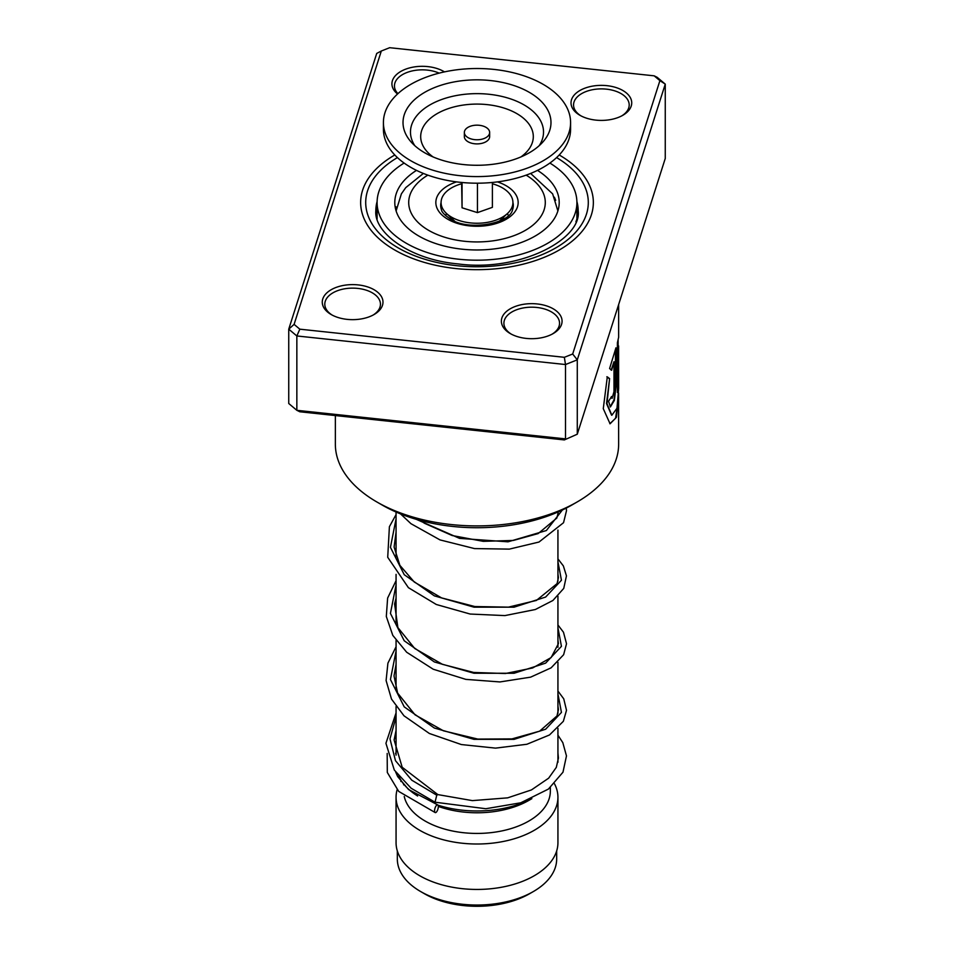 <?xml version="1.0" encoding="UTF-8"?>
<svg xmlns="http://www.w3.org/2000/svg" width="954" height="954" viewBox="0 0 954 954"><rect width="100%" height="100%" fill="white"/><g stroke="black" fill="none" stroke-linecap="round" stroke-linejoin="round"><path stroke-width="1.43" d="M556.671 850.944L556.671 859.029A79.671 45.995 180 0 1 533.334 891.561L529.577 893.719A74.364 42.93 180 0 1 424.423 893.731L420.666 891.561A79.671 45.995 180 0 1 397.329 859.029L397.329 850.944M533.334 891.561A79.671 45.995 180 0 1 420.666 891.561L424.423 893.719A74.364 42.93 180 0 1 424.423 893.719M450.467 219.086A26.557 15.336 180 0 1 450.443 218.371L450.443 217.166M445.721 215.699A31.613 18.257 180 0 1 446.532 213.493M531.259 798.915A80.935 46.734 180 0 1 438.005 805.188M531.855 798.653L528.862 800.382A73.351 42.346 180 0 1 438.303 806.404M550.351 787.539L550.351 791.081A73.351 42.346 180 0 1 505.071 830.207A73.351 42.346 180 0 1 425.138 821.036A73.351 42.346 180 0 1 404.246 796.471M554.489 783.783A80.935 46.734 180 0 1 557.935 797.282A80.935 46.734 180 0 1 507.969 840.45A80.935 46.734 180 0 1 419.772 830.326A80.935 46.734 180 0 1 396.065 797.282A80.935 46.734 180 0 1 397.126 789.721M557.935 797.282L557.935 842.716A80.935 46.734 180 0 1 507.969 885.884A80.935 46.734 180 0 1 419.772 875.76A80.935 46.734 180 0 1 396.065 842.716L396.065 797.282M400.823 781.481A80.935 46.734 180 0 1 401.288 780.766M417.637 796.006A80.935 46.734 180 0 1 398.689 776.055M507.468 213.493A31.613 18.257 180 0 1 508.279 215.699M503.557 217.166L503.557 218.371A26.557 15.336 180 0 1 503.533 219.086M466.22 136.279A12.652 7.298 0 0 0 480.434 139.499A12.652 7.298 0 0 0 489.652 132.463A12.652 7.298 0 0 0 487.78 128.659A12.652 7.298 0 0 0 473.566 125.439A12.652 7.298 0 0 0 464.348 132.463A12.652 7.298 0 0 0 466.22 136.279M464.348 132.463L464.348 136.601A12.652 7.298 0 0 0 466.22 140.417A12.652 7.298 0 0 0 480.434 143.625A12.652 7.298 0 0 0 489.652 136.601L489.652 132.463M383.413 122.553L383.413 129.16A93.587 54.032 0 0 0 397.21 157.398A93.587 54.032 0 0 0 502.4 181.165A93.587 54.032 0 0 0 570.587 129.16L570.587 122.553A93.587 54.032 0 0 0 556.79 94.327A93.587 54.032 0 0 0 451.6 70.548A93.587 54.032 0 0 0 383.413 122.553A93.587 54.032 0 0 0 397.21 150.792A93.587 54.032 0 0 0 502.4 174.558A93.587 54.032 0 0 0 570.587 122.553M540.083 100.23A73.983 42.715 0 0 0 440.843 85.288A73.983 42.715 0 0 0 411.091 141.955A73.983 42.715 0 0 0 413.917 144.877A73.983 42.715 0 0 0 479.898 165.245A73.983 42.715 0 0 0 542.909 141.955A73.983 42.715 0 0 0 540.083 100.23M461.605 182.452L462.058 207.793L477.453 212.623L492.395 207.34L492.395 182.452M477.453 212.623L477.453 183.192M462.058 207.793L462.058 182.5M492.395 183.776A35.918 20.738 180 0 1 512.906 201.962A35.918 20.738 180 0 1 507.611 213.362A35.918 20.738 180 0 1 446.389 213.362A35.918 20.738 180 0 1 441.094 203.047A35.918 20.738 180 0 1 461.605 183.776M507.611 213.362L499.634 220.851A26.557 15.336 180 0 1 499.276 221.185M454.724 221.185A26.557 15.336 180 0 1 454.366 220.851L446.389 213.362M554.393 197.216L555.693 200.34M576.812 219.313L575.906 221.805M395.314 207.853L395.97 206.803L396.315 208.58M416.493 170.384A82.199 47.461 0 0 0 394.801 202.51A82.199 47.461 0 0 0 418.878 236.067A82.199 47.461 0 0 0 508.458 246.359A82.199 47.461 0 0 0 559.199 202.51A82.199 47.461 0 0 0 537.507 170.384M404.114 163.051A99.908 57.681 0 0 0 377.092 202.51A99.908 57.681 0 0 0 406.356 243.294A99.908 57.681 0 0 0 515.232 255.803A99.908 57.681 0 0 0 576.908 202.51A99.908 57.681 0 0 0 549.886 163.051M595.88 120.121A30.349 17.518 180 0 1 579.913 115.279A30.349 17.518 180 0 1 574.511 94.732A30.349 17.518 180 0 1 606.875 85.657A30.349 17.518 180 0 1 630.356 97.678A30.349 17.518 180 0 1 622.843 115.279A30.349 17.518 180 0 1 595.88 120.121M621.901 115.792A27.821 16.063 0 0 0 629.199 104.952A27.821 16.063 0 0 0 606.41 89.151A27.821 16.063 0 0 0 573.557 104.952A27.821 16.063 0 0 0 580.843 115.792M526.226 338.408A30.349 17.518 180 0 1 510.259 333.566A30.349 17.518 180 0 1 504.857 313.031A30.349 17.518 180 0 1 537.221 303.944A30.349 17.518 180 0 1 560.702 315.977A30.349 17.518 180 0 1 553.189 333.566A30.349 17.518 180 0 1 526.226 338.408M552.247 334.079A27.821 16.063 0 0 0 559.545 323.239A27.821 16.063 0 0 0 536.768 307.45A27.821 16.063 0 0 0 503.903 323.239A27.821 16.063 0 0 0 511.189 334.079M347.125 319.363A30.349 17.518 180 0 1 331.157 314.522A30.349 17.518 180 0 1 325.755 293.975A30.349 17.518 180 0 1 358.12 284.9A30.349 17.518 180 0 1 381.612 296.921A30.349 17.518 180 0 1 374.087 314.522A30.349 17.518 180 0 1 347.125 319.363M373.157 315.035A27.821 16.063 0 0 0 380.443 304.195A27.821 16.063 0 0 0 357.667 288.394A27.821 16.063 0 0 0 324.801 304.195A27.821 16.063 0 0 0 332.099 315.035M397.556 94.005A30.349 17.518 180 0 1 396.673 74.424A30.349 17.518 180 0 1 427.774 66.601A30.349 17.518 180 0 1 444.481 71.896M439.162 73.136A27.821 16.063 0 0 0 427.32 70.107A27.821 16.063 0 0 0 394.455 85.908A27.821 16.063 0 0 0 397.913 93.659M577.158 501.959L571.792 505.06A134.049 77.393 180 0 1 452.709 526.441A134.049 77.393 180 0 1 382.208 505.06L376.842 501.959A141.645 81.782 0 0 0 451.337 524.557A141.645 81.782 0 0 0 577.158 501.959A141.645 81.782 0 0 0 618.645 444.135L618.597 393.084M455.917 268.563A116.352 67.174 180 0 1 360.648 202.51A116.352 67.174 180 0 1 394.789 154.977A116.352 67.174 180 0 0 360.648 202.51A116.352 67.174 180 0 0 455.917 268.563A116.352 67.174 180 0 0 593.352 202.51A116.352 67.174 180 0 1 455.917 268.563M618.645 304.576L618.645 337.263L617.381 342.844L617.381 392.488A141.645 81.782 0 0 0 618.275 387.479L618.609 345.92L618.645 388.528L616.988 408.264L611.836 415.252L606.994 403.685L609.606 378.619L607.304 376.878L603.274 408.658L610.071 423.791L616.427 417.315L618.645 397.424M613.994 361.721L613.994 391.677L612.063 398.402L611.526 396.506A141.645 81.782 0 0 1 608.545 401.24L610.393 406.953L614.364 400.406L615.95 386.775L615.95 347.805L609.594 368.542L611.645 370.224L613.994 361.721L611.168 370.14M294.094 324.372L288.74 329.166L288.74 403.506L296.849 410.315L565.495 438.888L565.495 364.535L296.849 335.963L288.74 329.166L376.723 53.424L381.314 51.015L294.094 324.372L299.83 329.178L564.351 357.309L572.686 354.006L659.906 80.649L654.17 75.831L389.649 47.7L381.314 51.015M564.351 439.925L577.277 434.201L564.351 439.925L299.83 411.782L296.849 410.315L296.849 335.963L299.83 329.178M654.17 75.831L657.151 77.31L665.26 84.119L577.277 359.849L565.495 364.535L564.351 357.309M572.686 354.006L577.277 359.849L577.277 434.201L665.26 158.459L665.26 84.119L659.906 80.649M559.211 154.977A116.352 67.174 180 0 1 593.352 202.51A116.352 67.174 180 0 0 559.211 154.977M335.355 415.562L335.355 444.135A141.645 81.782 0 0 0 376.842 501.959M612.063 398.402L611.085 397.258M610.155 406.869L613.971 399.941L615.449 386.716L615.449 349.474M609.844 423.743L615.568 418.269L618.073 401.801M617.381 390.019A141.132 81.484 0 0 0 617.763 387.467L618.275 387.479M617.763 387.467L618.275 346.851M617.763 346.827L618.609 345.92M611.597 415.205L606.529 403.59L609.606 378.619M609.141 378.523L606.839 376.77M557.935 735.2L562.812 742.641L566.473 755.902L562.979 772.203L548.395 789.089L520.753 802.791L485.813 808.73L435.036 802.207L436.753 795.195L437.922 794.634M436.443 812.033A4.043 1.526 106.7 0 0 438.196 807.907A4.043 1.526 106.7 0 0 437.636 804.866A4.043 1.526 106.7 0 0 436.443 805.426A4.043 1.526 106.7 0 0 434.678 809.552A4.043 1.526 106.7 0 0 435.239 812.593A4.043 1.526 106.7 0 0 436.443 812.033M512.918 202.367A36.312 20.964 180 0 1 512.501 209.868C510.068 223.308 468.986 231.607 450.419 219.062C444.624 215.067 441.642 212.003 441.499 209.868A36.312 20.964 180 0 1 441.082 202.367M497.463 181.892A41.165 23.767 180 0 1 506.109 185.708A41.165 23.767 180 0 1 506.109 219.313A41.165 23.767 180 0 1 447.891 219.313A41.165 23.767 180 0 1 456.537 181.892M427.845 175.142A68.294 39.424 0 0 0 428.716 230.391A68.294 39.424 0 0 0 524.843 230.641A68.294 39.424 0 0 0 526.155 175.142M539.165 145.724A66.53 38.41 0 0 0 533.715 111.976A66.53 38.41 0 0 0 447.641 97.582A66.53 38.41 0 0 0 414.835 145.724M520.956 156.909A56.31 32.508 0 0 0 525.01 119.608A56.31 32.508 0 0 0 447.581 108.875A56.31 32.508 0 0 0 428.99 153.582A56.31 32.508 0 0 0 433.044 156.909M377.104 201.509A101.172 58.409 0 0 0 375.828 210.762C373.765 232.287 409.266 259.56 457.908 263.9C519.894 272.343 582.262 238.977 578.172 210.762A101.172 58.409 0 0 0 576.896 201.509M556.587 157.589A111.284 64.252 180 0 1 575.226 232.716A111.284 64.252 180 0 1 456.835 265.701A111.284 64.252 180 0 1 370.927 221.948A111.284 64.252 180 0 1 397.413 157.589M436.753 795.195L411.758 780.169L395.457 760.648L389.983 738.813L396.065 717.05M557.935 693.844L561.441 712.411L545.628 729.226L514.087 739.35L473.971 739.338L434.356 728.033L404.234 706.878L390.436 679.498L396.065 650.962M557.935 627.756L561.441 646.323L545.628 663.137L514.087 673.262L473.971 673.25L434.356 661.945L404.234 640.79L390.436 613.41L396.065 584.874M557.935 561.679L561.441 580.235L545.628 597.061L514.087 607.173L473.971 607.161L434.356 595.868L404.246 574.702L390.436 547.322L396.065 518.785M562.371 510.008L546.368 530.531L508.017 541.824L459.542 538.378L416.373 519.358M557.887 210.965L552.652 193.889L530.627 173.437M557.935 512.024L557.935 515.1M557.935 530.09L557.935 581.177M557.935 596.178L557.935 647.277M557.935 662.267L557.935 713.353M557.935 728.343L557.935 762.294M403.649 783.997L403.649 784.856M396.065 512.024L396.065 556.897M396.065 574.368L396.065 622.986M396.065 640.456L396.065 689.074M396.065 706.544L396.065 755.151M423.373 173.437L405.76 187.628L401.372 193.865L396.113 210.965M576.908 202.51L576.908 219.015M377.092 202.51L377.092 219.015M377.092 209.463A10.112 10.112 0 0 0 377.092 216.82M396.172 210.107A10.112 10.112 0 0 0 395.421 208.342M618.132 345.92L618.132 339.886M437.874 794.61L402.183 767.266L394.121 739.982L396.065 730.323M557.935 706.032L558.424 709.609L556.993 715.965L539.63 731.158L511.988 738.897L477.823 739.088L443.419 730.8L415.014 714.808L397.591 693.033L394.026 675.933L396.065 664.234M557.935 639.943L558.424 643.64L551.138 657.568L532.606 667.979L505.37 673.524L473.697 672.463L442.441 664.33L414.716 648.481L397.878 627.577L394.598 603.942L396.065 598.146M557.935 573.855L558.424 577.647L557.064 583.645L536.41 600.424L508.387 607.149L474.83 606.541L441.559 597.896L414.298 582.047L399.857 565.328L394.109 547.024L396.065 532.058M558.412 511.821L556.85 518.022L538.151 533.584L513.395 540.441L483.273 541.347L452.16 535.528L424.542 523.305L420.154 520.419M437.838 794.599L472.373 800.621L507.647 797.854L531.426 789.936L548.645 778.178L556.313 767.374L558.424 758.048L557.935 752.885M396.065 752.372L395.588 753.636M395.671 772.072L397.711 776.639L408.574 789.554L437.636 804.866M396.065 737.025L394.169 739.422M387.181 753.457L387.3 772.442L398.724 791.426L435.239 812.593M434.952 802.171L411.114 788.231L394.312 770.057L385.929 743.309L396.065 712.853M557.935 691.054L563.754 698.841L566.509 710.301L563.349 721.307L549.48 734.974L526.894 744.263L495.531 748.127L461.378 744.561L429.36 733.483L403.983 715.798L391.498 699.067L386.096 680.548L387.908 663.173L396.065 646.764M557.935 624.965L563.48 632.24L566.521 643.747L563.635 654.706L551.114 667.836L530.627 677.149L499.92 681.943L465.791 679.367L433.176 669.207L406.678 652.25L392.809 635.4L386.31 616.487L387.622 598.086L396.065 580.676M557.935 558.877L563.361 565.913L566.449 575.858L563.754 588.391L552.903 600.483L535.349 609.511L504.916 615.592L470.155 614.042L436.3 604.49L408.407 587.676L387.718 557.291L389.399 526.703L396.065 514.6M566.259 508.077L566.509 510.664L563.54 522.709L538.998 542.039L509.293 549.122L474.52 548.586L439.997 539.904L410.971 523.698L400.537 513.896"/></g></svg>
